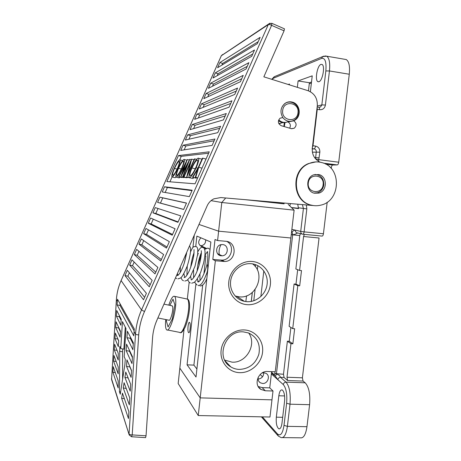 <?xml version="1.0" encoding="UTF-8"?>
<svg xmlns="http://www.w3.org/2000/svg" width="461" height="461" viewBox="0 0 461 461"><rect width="100%" height="100%" fill="white"/><g stroke="black" fill="none" stroke-linecap="round" stroke-linejoin="round"><path stroke-width="0.69" d="M225.717 197.988L221.793 202.494L294.118 210.158L275.252 371.791L267.536 371.485C258.333 370.644 253.089 384.964 260.961 389.436L265.3 390.767L273.01 391.003L271.973 399.854L200.201 397.872L215.356 260.765L224.444 261.468C236.418 261.785 237.743 241.869 225.757 241.282L217.586 240.538L218.623 231.18L290.868 237.997L218.623 231.18L221.793 202.494L211.069 200.639M198.973 224.455L218.623 231.18L198.973 224.455M244.399 199.601L284.08 203.785M294.118 210.158L288.142 204.327M188.537 332.56L188.653 332.658C189.995 333.724 190.969 323.593 189.632 322.498L189.534 322.418C188.197 321.38 187.218 331.35 188.537 332.56M244.439 329.955C255.55 330.502 263.946 341.002 262.551 352.308C261.324 363.625 250.651 373.151 239.587 372.661C228.506 372.338 219.747 361.902 221.119 350.372C222.323 338.823 233.352 329.24 244.439 329.955M239.155 369.422C248.992 368.967 255.561 363.902 258.863 354.238C260.644 344.258 257.209 337.164 248.565 332.963L243.42 331.885C225.199 329.915 215.01 358.174 230.817 366.881C233.347 368.443 236.13 369.29 239.155 369.422M252.225 261.485C263.364 262.344 271.771 273.229 270.365 284.662C269.12 296.112 258.408 305.487 247.315 304.692C236.199 304.064 227.429 293.236 228.817 281.567C230.033 269.887 241.109 260.453 252.225 261.485M246.854 301.673C256.61 302.393 266.049 294.147 267.138 284.068C268.371 274.001 260.961 264.441 251.164 263.692L249.718 263.634C240.579 263.577 231.941 271.316 230.667 280.807C229.301 290.292 235.554 299.535 244.416 301.338L246.854 301.673M235.185 296.031L239.38 296.861C256.224 298.832 266.233 273.719 252.553 263.865M224.68 360.093L232.01 362.139C246.335 363.354 257.18 344.309 248.663 333.003M263.692 372.753C263.669 376.228 261.969 378.308 258.604 378.994L258.022 378.423M261.986 373.035L263.853 372.759L265.974 373.341C270.653 375.611 267.899 383.927 262.614 383.477L260.281 382.78C258.425 381.483 257.722 379.639 258.177 377.242M222.588 244.578C229.169 244.883 228.61 255.803 222.018 255.797L221.343 255.78C214.987 255.55 215.131 245.033 221.511 244.595L222.588 244.578M200.132 245.736L200.927 245.771C204.24 245.206 205.808 243.224 205.629 239.818M200.915 237.818C197.521 241.65 198.028 244.693 202.454 246.958L202.414 247.303M205.756 248.537L202.454 246.958M198.247 415.545L200.201 397.872L271.973 399.854L269.973 417.015L198.247 415.545L178.171 383.517L179.836 368.132L200.201 397.872L179.836 368.132L184.037 329.425M262.551 376.764L260.16 374.505M260.868 296.527L263.813 270.866M258.206 386.508L262.136 387.615L269.743 387.862L271.633 371.647M269.743 387.862L273.01 391.003M195.856 284.264L187.068 364.835L196.017 377.029L210.861 242.037L196.87 236.101L195.752 246.376M198.138 263.34L198.017 264.435M197.625 254.685L198.051 254.916M217.586 240.538L215.016 239.513L212.821 259.439L215.356 260.765M187.333 299.045L189.166 282.184M190.819 266.907L191.102 264.332M192.934 247.413L194.265 235.179M222.646 261.001L221.954 260.217M219.465 255.256C218.583 251.539 219.125 248.006 221.09 244.658M212.821 259.439L221.787 260.137C231.336 260.459 235.323 245.788 226.864 241.449M204.915 255.509L205.871 256.011L203.912 273.834M202.69 285.013L193.902 365.112L196.899 369.007M201.33 253.792L200.875 253.757M198.518 253.556L197.752 253.492M193.902 365.112L187.068 364.835M205.871 256.011L204.868 255.924M200.887 255.59L200.201 255.532M253.792 300.768L255.077 289.537M257.319 269.887L257.808 265.622M278.899 123.779L280.271 123.536M282.691 110.502C281.135 121.024 297.155 123.283 297.979 112.738C299.598 102.296 283.561 99.864 282.691 110.502M282.766 117.578C286.189 121.589 290.13 122.39 294.591 119.981C296.953 118.35 298.342 116.034 298.757 113.043C300.025 105.114 290.539 98.873 284.593 103.829L282.386 106.249M278.715 119.895C281.873 122.701 285.284 123.173 288.938 121.318M278.819 123.617L283.025 122.603M278.456 120.684C280.737 122.459 283.238 123.018 285.958 122.361M198.547 285.365L198.645 285.365C200.892 285.503 203.336 282.115 205.975 275.2C207.802 271.281 208.205 267.616 207.196 264.193L207.024 264.389M198.53 281.901L197.337 278.934M168.795 305.136C171.031 298.503 172.973 295.582 174.61 296.371C175.474 297.149 175.866 299.35 175.779 302.981C175.641 314.339 169.285 332.854 166.669 329.811C165.747 328.952 165.361 326.578 165.505 322.694L165.741 319.554M172.351 318.891L174.852 304.761L173.013 299.189L169.85 305.355L173.013 299.189L174.852 304.761L172.351 318.891L168.063 326.982L172.351 318.891M166.375 321.017L168.063 326.982L166.375 321.017L166.605 319.727L166.375 321.017M308.305 182.965C306.767 193.211 322.285 194.957 323.115 184.711C324.717 174.546 309.187 172.633 308.305 182.965M313.86 193.078L317.416 192.807C321.023 191.505 323.155 188.843 323.812 184.832C323.824 178.407 320.844 174.955 314.88 174.465M320.942 64.396L322.037 64.442C325.351 65.767 322.562 81.015 318.903 81.735L317.906 81.66C314.644 80.347 317.243 65.462 320.942 64.396M282.628 390.277L282.12 389.943C280.53 389.654 279.435 391.596 278.83 395.763L276.318 417.176C275.909 423.256 276.75 427.134 278.842 428.816C280.351 429.099 281.394 427.226 281.982 423.198L284.57 401.272C284.979 396.051 284.333 392.386 282.628 390.277M297.743 204.206L298.509 208.643L291.525 207.629M297.679 269.691L295.979 284.143L299.702 285.808L301.5 270.59L299.587 270.434L295.858 268.988L299.783 235.571L300.399 233.641M299.587 270.434L303.58 236.522L304.369 234.378M294.095 283.999L297.794 285.664L292.729 328.618L289.122 326.33L294.095 283.999L295.979 284.143M271.558 372.286L274.232 374.655L274.796 373.698L276.404 374.073C278.565 374.632 279.942 375.721 280.524 377.34L284.068 377.467L287.601 380.515L287.001 377.248L290.954 343.704L292.862 343.797L294.642 328.728L292.729 328.618M282.57 437.598L300.313 437.817C303.54 438.394 305.758 434.683 306.968 426.69L309.608 404.695C310.397 394.207 308.928 386.912 305.194 382.809L303.044 381.063L302.399 377.818L319.058 237.997L303.58 236.522M299.702 285.808L297.794 285.664M302.94 234.24L322.078 236.09C322.729 236.078 323.178 235.3 323.426 233.75L327.195 202.206M331.223 168.478L331.326 167.654C331.574 166.075 332.041 165.199 332.721 165.021L337.268 164.917C337.971 164.738 338.455 163.839 338.72 162.214L349.277 74.238C350.032 66.372 349.029 61.474 346.269 59.555L344.551 59.262M325.011 55.937L326.716 56.196C329.304 58.103 330.214 63.019 329.454 70.954L325.42 105.027C324.728 108.277 322.85 109.845 319.778 109.718L317.266 109.343L312.984 145.745L315.491 146.079C318.482 146.811 319.934 148.828 319.848 152.142L318.758 159.662L338.72 162.214M309.296 83.706L311.4 83.003M284.287 126.596L285.031 122.557M289.37 84.841L289.462 84.046L288.234 84.484M310.38 91.716L312.235 75.84L298.088 80.934L297.345 87.348M312.212 148.096L312.984 145.745M317.266 109.343L317.128 107.338M291.577 231.929L291.68 231.958C293.617 230.633 294.85 230.033 295.374 230.16L300.71 231.405L303.407 208.493L302.376 204.609M271.368 373.911L277.868 379.726L275.442 376.199M290.885 327.448L289.26 341.296L287.376 341.198L290.954 343.704M287.376 341.198L283.492 374.263L284.068 377.467M302.214 234.084L297.454 232.932C296.579 233.75 294.982 234.372 292.683 234.81L291.266 234.597M291.571 231.992L291.68 231.958C292.268 232.263 292.602 233.214 292.683 234.81L276.404 374.073C275.983 375.519 275.488 376.118 274.906 375.865L274.232 374.655M289.26 341.296L292.862 343.797M283.861 126.47L284.304 122.626M308.461 90.846L309.406 82.744L311.515 82.029M289.779 205.923L290.442 203.578M291.433 207.536L298.549 208.303M309.406 82.744L298.088 80.934M171.907 305.781L172.575 306.381C173.739 309.319 170.363 321.882 168.87 320.188L157.875 317.969M282.835 117.561C279.85 112.282 280.49 107.62 284.76 103.581C287.145 101.852 289.744 101.38 292.551 102.169C300.088 104.105 301.69 116.143 294.982 120.102L293.686 120.805C296.694 123.075 296.872 125.559 294.216 128.25L291.26 128.654L281.25 125.703C277.914 123.698 277.522 121.197 280.075 118.195L282.835 117.561M314.229 193.188L318.833 193.107C327.402 190.975 327.5 176.494 318.931 174.563L313.676 174.828C305.505 177.502 305.948 191.424 314.229 193.188M315.814 161.926L308.495 163.563C290.482 170.397 292.257 201.261 310.697 205.047L313.434 205.554M321.951 162.624C317.583 161.425 313.267 161.73 309.014 163.546C290.966 170.397 292.741 201.319 311.215 205.11C314.39 205.934 317.571 205.946 320.77 205.145C340.858 201.105 341.924 167.274 321.951 162.624M178.234 168.369L177.767 168.242C179.715 163.736 180.476 160.947 180.055 159.892L179.778 159.783C178.453 160.399 176.603 163.28 174.229 168.421C172.264 172.944 171.492 175.75 171.913 176.845L172.155 176.955C173.445 176.442 175.318 173.538 177.767 168.242M176.021 177.076L175.053 177.71L172.155 176.955M182.867 168.351L182.026 168.127C184.02 163.494 184.792 160.624 184.348 159.518L184.037 159.402C182.637 160.042 180.712 163.01 178.257 168.311C176.24 172.956 175.462 175.848 175.912 176.989L176.177 177.116C177.543 176.586 179.49 173.59 182.026 168.127M180.239 177.185L179.168 177.894L176.177 177.116M182.936 176.92L189.753 159.316L182.579 172.742L187.299 159.529L178.643 176.765L178.966 176.776L185.282 164.214L180.77 176.84L187.581 164.001L182.585 176.909L186.071 177.739L182.585 176.909M191.332 159.742L189.753 159.316M184.043 177.289L183.853 177.652L180.77 176.84M183.853 177.652L180.724 176.84M182.187 177.226L182.014 177.571L178.966 176.776M182.014 177.571L178.643 176.765M189.315 160.053L187.35 159.523M194.784 158.878L194.404 158.907L188.071 173.146L191.592 159.154L183.674 176.949L184.02 176.961L190.266 162.917L186.693 177.059L194.784 158.878L196.547 159.35M189.967 177.767L186.693 177.059M189.909 177.9L186.619 177.053M187.408 177.26L187.172 177.785L184.02 176.961M187.172 177.785L183.674 176.949M194.018 159.783L191.678 159.149M197.827 168.179L196.155 167.735C198.316 162.716 199.117 159.564 198.57 158.279L198.155 158.123C196.478 158.838 194.294 162.116 191.592 167.948C189.408 172.99 188.595 176.171 189.154 177.485L189.506 177.646C191.136 177.064 193.355 173.762 196.155 167.735M194.081 177.687L192.784 178.505L189.506 177.646M201.417 159.01L198.57 158.279M197.746 169.101L195.268 177.37L195.729 177.387L198.76 167.28L202.805 158.175L202.385 158.209L198.351 167.291L192.485 177.266L192.929 177.283L197.746 169.101M197.631 177.992L195.268 177.37M196.542 177.704L196.271 178.165L192.929 177.283M206.044 159.057L202.805 158.175M202.004 168.144L198.76 167.28M197.671 177.894L195.729 177.387M196.271 178.165L192.485 177.266M208.643 153.213L181.254 156.354L179.721 159.794M172.086 176.943L169.913 181.807M284.397 28.818L284.068 30.841L271.598 25.355L144.5 311.544C141.187 319.047 139.257 326.826 138.715 334.87L132.209 434.907C130.486 434.884 129.437 434.556 129.063 433.916L135.522 334.167L134.076 331.557L133.794 335.885L117.1 304.877L117.497 299.229L134.295 328.947L134.076 331.557M320.153 162.203C313.832 158.93 311.302 153.53 312.581 146.004L317.295 105.915C317.641 98.435 314.546 93.364 308.011 90.69L263.853 76.837L284.068 30.841M111.458 378.527L129.218 434.977L131.523 436.74L132.209 434.907L146.045 435.795L152.539 338.092C152.971 331.822 154.47 325.76 157.028 319.899L207.156 205.842C208.591 202.679 210.838 200.345 213.881 198.829L220.756 197.562L313.549 205.571M146.045 435.795L145.561 437.627L131.639 436.746M293.686 120.805L288.01 121.975C290.43 123.49 290.977 125.559 289.652 128.181M127.38 331.211L133.35 342.828L132.901 349.761L126.965 337.677L127.38 331.211M126.55 344.137L132.451 356.681L132.007 363.591L126.141 350.591L126.55 344.137M126.942 359.839L131.558 370.494L131.114 377.386L126.527 366.368L126.942 359.839M125.767 372.044L130.67 384.272L130.227 391.147L124.919 377.415L125.767 372.044M124.084 382.716L129.783 398.01L129.339 404.862L123.254 387.955L124.084 382.716M122.442 393.135L128.896 411.708L128.458 418.548L121.629 398.252L122.442 393.135M124.193 356.687L125.248 359.165L124.914 364.351L120.275 394.213L119.451 391.764L119.802 346.378L120.742 348.579L122.447 321.622L125.991 328.509L124.193 356.687M113.227 366.639L118.183 380.89L118.166 387.949L112.876 372.217L113.227 366.639M113.925 355.466L118.206 366.956L118.195 373.888L113.579 361.055L113.925 355.466M114.628 344.269L118.235 353.259L118.223 360.076L114.276 349.87L114.628 344.269M115.336 333.044L118.702 340.817L118.327 346.695L114.979 338.662L115.336 333.044M116.039 321.795L120.465 331.205L120.091 337.181L115.688 327.425L116.039 321.795M116.748 310.524L121.226 319.237L120.845 325.224L116.391 316.16L116.748 310.524M143.521 299.748L124.971 275.557L127.311 270.313L146.396 293.277L143.521 299.748M149.272 286.811L129.645 265.075L131.979 259.837L152.147 280.346L149.272 286.811M155.017 273.88L134.312 254.605L136.646 249.372L157.887 267.426L155.017 273.88M160.756 260.972L138.974 244.14L141.302 238.913L163.62 254.518L160.756 260.972M166.484 248.076L143.63 233.687L145.958 228.466L169.348 241.633L166.484 248.076M172.212 235.191L148.286 223.245L150.614 218.024L175.071 228.754L172.212 235.191M177.929 222.323L152.937 212.809L155.259 207.594L180.787 215.892L177.929 222.323M183.639 209.467L157.581 202.385L159.904 197.175L186.498 203.047L183.639 209.467M189.344 196.628L162.226 191.972L164.542 186.768L192.197 190.214L189.344 196.628M195.049 183.801L166.859 181.565L178.436 155.593L209.265 151.802L195.049 183.801M212.106 145.411L180.747 150.401L183.057 145.221L214.941 139.026L212.106 145.411M217.782 132.647L185.368 140.035L187.679 134.854L220.617 126.268L217.782 132.647M223.447 119.889L189.984 129.679L192.295 124.499L226.282 113.521L223.447 119.889M229.111 107.148L194.6 119.33L196.905 114.155L231.935 100.786L229.111 107.148M234.764 94.424L199.204 108.986L201.509 103.823L237.588 88.068L234.764 94.424M240.412 81.712L203.808 98.654L206.107 93.497L243.235 75.362L240.412 81.712M246.053 69.017L208.407 88.333L210.706 83.176L248.877 62.673L246.053 69.017M251.689 56.334L213.005 78.024L215.299 72.873L254.507 49.995L251.689 56.334M257.319 43.662L217.598 67.721L219.891 62.569L260.137 37.335L257.319 43.662M258.212 41.657L222.651 63.439L221.902 65.11M222.651 63.439L219.891 62.569M252.732 54L218.065 73.725L217.2 75.673M218.065 73.725L215.299 72.873M247.24 66.355L213.478 84.023L212.492 86.242M213.478 84.023L210.706 83.176M241.743 78.722L208.891 94.326L207.778 96.822M208.891 94.326L206.107 93.497M236.239 91.099L204.292 104.641L203.059 107.407M204.292 104.641L201.509 103.823M230.731 103.495L199.694 114.962L198.339 118.004M199.694 114.962L196.905 114.155M225.216 115.907L195.089 125.3L193.614 128.613M195.089 125.3L192.295 124.499M219.701 128.325L190.485 135.638L188.883 139.234M190.485 135.638L187.679 134.854M214.175 140.761L185.869 145.993L184.146 149.865M185.869 145.993L183.057 145.221M181.254 156.354L178.436 155.593M192.007 190.641L167.383 187.494L165.165 192.473M167.383 187.494L164.542 186.768M186.451 203.14L162.75 197.89L160.434 203.094L157.581 202.385M162.75 197.89L159.904 197.175M160.434 203.094L183.674 209.398M158.025 208.493L155.795 213.506L152.937 212.809M155.795 213.506L178.107 221.92M153.259 219.188L151.15 223.931L148.286 223.245M151.15 223.931L172.535 234.459M148.494 229.889L146.5 234.361L143.63 233.687M146.5 234.361L166.957 247.01M143.723 240.602L141.85 244.803L138.974 244.14M141.85 244.803L161.373 259.572M138.945 251.326L137.194 255.256L134.312 254.605M137.194 255.256L155.783 272.151M134.163 262.055L132.532 265.715L129.645 265.075M132.532 265.715L150.188 284.742M129.374 272.803L127.87 276.185L124.971 275.557M127.87 276.185L144.587 297.351M120.108 303.845L120.004 305.464L117.1 304.877M120.004 305.464L134.128 330.791M119.364 315.618L119.295 316.742L116.391 316.16M119.295 316.742L121.151 320.389M118.627 327.298L118.586 327.99L115.688 327.425M118.586 327.99L120.425 331.914M117.895 338.95L114.979 338.662M117.878 339.21L118.684 341.077M117.082 350.389L114.276 349.87M116.189 361.528L113.579 361.055M115.313 372.649L112.876 372.217M125.265 327.103L123.865 349.161L120.742 348.579M122.759 348.96L122.58 351.789L119.497 351.219M120.626 391.959L119.451 391.764M122.58 351.789L122.603 379.247M124.378 398.707L121.629 398.252M126.228 388.462L123.254 387.955M128.146 377.98L124.919 377.415M129.904 366.674L129.887 366.973L126.527 366.368M129.887 366.973L131.541 370.8M129.506 350.412L129.455 351.207L126.141 350.591M129.455 351.207L132.399 357.5M130.365 337.026L130.284 338.311L126.965 337.677M130.284 338.311L133.264 344.16M155.732 323.126L157.414 319.012M138.715 334.87C136.98 334.807 135.92 334.571 135.522 334.167C136.087 325.812 138.087 317.738 141.527 309.942L268.29 24.612C268.982 24.335 270.083 24.577 271.598 25.355L271.886 23.298L268.671 23.995L270.065 23.142M144.5 311.544L141.527 309.942L121.11 280.588L221.378 55.637L268.671 23.995L268.29 24.612L221.303 55.746M117.319 301.356L116.397 299.685C116.823 293.087 118.396 286.719 121.11 280.588L121.099 280.559C118.385 286.684 116.812 293.052 116.385 299.65L111.574 379.524L116.403 299.598M197.325 160.025C195.983 160.509 194.196 163.148 191.966 167.942C190.203 172.034 189.569 174.592 190.065 175.606L190.335 175.739C191.661 175.307 193.464 172.645 195.758 167.752C197.492 163.69 198.126 161.16 197.66 160.157L197.608 160.1M196.294 166.502L195.193 168.801L191.966 167.942M183.282 161.125C182.164 161.557 180.591 163.949 178.568 168.305C176.938 172.086 176.327 174.414 176.73 175.289L176.932 175.382C178.038 174.99 179.629 172.575 181.692 168.144C183.305 164.393 183.916 162.082 183.53 161.217L183.495 161.183M181.288 169.026L178.568 168.305M179.047 161.459C177.986 161.874 176.482 164.191 174.517 168.415C172.933 172.097 172.328 174.356 172.702 175.192L172.887 175.278C173.935 174.898 175.457 172.558 177.456 168.259C179.029 164.606 179.634 162.364 179.271 161.54L179.237 161.511M177.076 169.089L174.517 168.415M284.172 203.036L284.074 203.86L245.725 199.717M262.136 387.615L265.3 390.767M220.865 260.102L223.51 261.439M167.516 329.978L179.502 332.346C182.372 335.424 188.837 317.041 188.768 305.701C188.785 302.076 188.324 299.869 187.379 299.08L186.469 298.884M284.593 395.936L278.83 395.763M314.598 157.656L315.618 157.604L316.292 151.894C316.332 150.24 315.606 149.237 314.12 148.874L312.166 148.615M315.382 158.688L315.618 157.604L319.168 157.869M298.607 207.813L306.824 208.891L304.116 231.871L323.426 233.75M274.796 373.698L275.021 371.779M255.509 264.62L255.285 266.608M252.34 292.441L251.314 301.413M287.001 377.248L302.399 377.818M287.601 380.515L303.044 381.063M304.116 231.871C303.868 233.433 303.442 234.217 302.837 234.234C301.385 233.934 300.676 232.995 300.71 231.405L304.116 231.871M306.335 204.949L306.824 208.891M330.324 167.533L331.326 167.654M325.708 164.133L332.721 165.021M323.634 163.182L337.268 164.917M315.474 158.797L318.758 159.662L318.355 161.281M317.283 106.018L321.836 104.918L325.846 70.936L329.454 70.954L349.277 74.238M284.011 425.347L287.393 426.362C286.2 434.418 284.097 438.157 281.072 437.581L278.294 436.043L277.493 433.962C280.507 436.434 282.679 433.565 284.011 425.347L286.621 403.237C287.307 394.322 286.2 388.104 283.302 384.583L277.868 379.726C278.185 378.233 279.072 377.438 280.524 377.34L286.016 382.14C289.491 386.26 290.822 393.613 290.015 404.188L287.393 426.362L306.968 426.69M286.621 403.237L290.015 404.188L309.608 404.695M283.302 384.583C283.624 383.056 284.529 382.238 286.016 382.14L305.194 382.809M275.24 76.319L274.209 76.751L273.431 78.209L321.651 58.38L322.585 56.617L323.916 56.092M312.362 152.182L319.848 152.142M325.846 70.936C326.526 61.976 325.132 57.786 321.651 58.38M273.431 78.209L272.053 79.407M312.143 149.041L314.12 148.874C314.771 148.655 315.232 147.722 315.491 146.079M319.191 107.269L320.631 106.906L321.836 104.918L325.42 105.027M291.882 229.348L295.374 230.16C295.34 231.716 296.031 232.638 297.454 232.932M262.355 416.859L277.493 433.962M282.679 417.309L276.318 417.176M291.254 234.707L299.783 235.571M274.814 373.577L283.492 374.263M319.041 107.246L319.778 109.718M271.708 23.252L284.518 28.87M312.449 205.422L312.973 205.485M121.11 280.53L221.332 55.677L222.663 54.496M245.892 301.056L246.566 295.829M200.927 245.771L206.251 248.3M217.58 253.688L222.018 255.797M258.817 381.345L260.281 382.78M225.083 360.848L230.817 366.881M237.029 296.532L244.416 301.338M223.078 261.214L223.193 260.01M258.419 386.865L260.961 389.436M221.787 260.137L224.444 261.468M210.055 249.332L207.917 248.076L204.649 249.366M207.767 251.781L207.341 251.867C208.101 253.59 208.009 257.745 207.064 264.332M206.845 278.548C204.868 283.377 202.673 285.855 200.247 285.981M201.261 254.731L197.729 265.68M199.037 285.762L198.363 285.394M207.421 251.614L204.938 255.279M199.953 273.99L199.976 280.703M177.445 273.448L177.877 274.963L177.203 275.465L177.669 275.499C178.298 274.952 177.669 276.041 179.946 273.01C181.496 270.423 182.931 267.138 184.239 263.156L186.728 252.323M186.567 253.487L184.556 262.148M183.893 273.65L184.648 277.096L184.112 277.608L185.426 277.096C186.722 275.649 188.059 273.425 189.442 270.434C192.272 263.554 193.741 256.391 193.931 254.218L194.041 249.539M194.093 252.622C192.56 256.523 191.436 261.375 190.721 267.178M190.629 276.323L191.286 279.879C190.969 280.196 192.859 279.66 195.718 274.266C200.5 264.211 201.906 252.726 201.215 250.669M201.371 252.651C199.221 257.353 197.798 263.525 197.095 271.172M207.041 264.332C205.715 269.443 204.039 273.909 202.01 277.741C198.795 282.587 198.466 281.78 198.363 281.971L197.804 281.855L197.809 280.663M177.9 278.882L180.136 278.185C181.588 277.925 183.974 273.822 187.287 265.882C189.022 260.332 190.116 255.429 190.583 251.164L190.439 247.586L189.534 245.932M184.821 281.054L186.964 280.426L190.255 276.917L194.997 266.228L197.665 254.345L197.769 249.487C197.533 247.753 196.922 246.762 195.925 246.52L193.954 246.664C193.585 246.998 192.842 246.433 190.52 251.931M191.695 283.215L194.121 282.437C196.029 281.026 198.242 277.568 200.754 272.076L203.572 263.116C205.11 255.699 205.139 253.533 204.972 250.876C204.494 248.612 203.843 247.494 203.019 247.528C203.053 248.237 201.647 244.728 197.855 251.741M175.508 277.85L176.69 278.646M180.366 266.798L180.205 272.595M180.96 277.562C182.516 281.077 182.562 279.994 183.53 280.807M187.27 265.934L186.901 275.28M187.754 279.873C189.823 283.722 189.851 282.391 190.335 282.95M193.597 270.169L193.574 277.885M194.519 282.155L197.101 285.088M174.61 296.371L187.379 299.08C188.762 299.224 189.506 301.667 189.609 306.404M189.609 306.456C189.304 313.751 187.823 320.666 185.161 327.206C182.631 331.661 181.075 333.424 180.499 332.502M271.765 79.321L274.209 76.751L322.585 56.617L326.716 56.196L346.269 59.555M319.185 107.246L320.631 106.906L319.306 107.286L317.174 106.969M261.37 416.842L277.81 435.495M279.585 428.828L278.842 428.816M318.701 81.787L317.906 81.66M255.457 264.602L255.233 266.55M252.276 292.493L251.257 301.419M271.489 372.863L274.428 375.479M163.96 304.127L172.27 305.856M308.495 163.563L309.014 163.546M182.614 160.578L180.055 159.892M186.953 160.215L184.348 159.518M291.525 128.723L294.216 128.25M129.143 434.735L111.574 379.524M190.491 175.716L190.065 175.606M177.047 175.37L176.73 175.289M172.99 175.266L172.702 175.192"/></g></svg>
